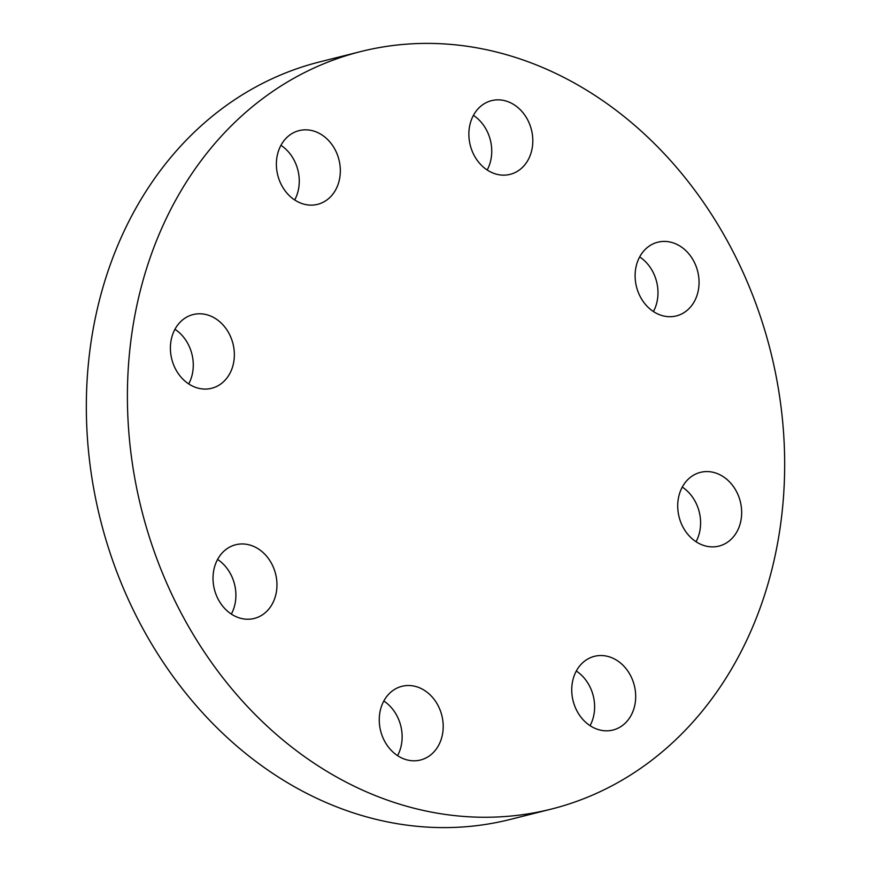 <?xml version="1.0" encoding="UTF-8"?>
<svg xmlns="http://www.w3.org/2000/svg" width="871" height="871" viewBox="0 0 871 871"><rect width="100%" height="100%" fill="white"/><g stroke="black" fill="none" stroke-linecap="round" stroke-linejoin="round"><path stroke-width="1.31" d="M280.941 145.326A37.997 31.552 -104.1 0 1 294.703 199.971M313.919 131.118A37.997 31.552 -104.1 0 1 340.278 168.549A37.997 31.552 -104.1 0 1 317.643 204.326A37.997 31.552 -104.1 0 1 302.792 203.825A37.997 31.552 -104.1 0 1 276.434 166.405A37.997 31.552 -104.1 0 1 299.069 130.628A37.997 31.552 -104.1 0 1 313.919 131.118M174.962 329.282A37.997 31.552 -104.1 0 1 188.724 383.915M207.94 315.073A37.997 31.552 -104.1 0 1 234.299 352.494A37.997 31.552 -104.1 0 1 211.664 388.27A37.997 31.552 -104.1 0 1 196.813 387.78A37.997 31.552 -104.1 0 1 170.455 350.349A37.997 31.552 -104.1 0 1 193.09 314.573A37.997 31.552 -104.1 0 1 207.94 315.073M217.576 559.443A37.997 31.552 -104.1 0 1 231.338 614.088M250.554 545.246A37.997 31.552 -104.1 0 1 276.902 582.666A37.997 31.552 -104.1 0 1 254.267 618.443A37.997 31.552 -104.1 0 1 239.427 617.942A37.997 31.552 -104.1 0 1 213.068 580.522A37.997 31.552 -104.1 0 1 235.703 544.745A37.997 31.552 -104.1 0 1 250.554 545.246M383.806 701.013A37.997 31.552 -104.1 0 1 397.579 755.647M416.784 686.805A37.997 31.552 -104.1 0 1 443.143 724.226A37.997 31.552 -104.1 0 1 420.508 760.002A37.997 31.552 -104.1 0 1 405.657 759.512A37.997 31.552 -104.1 0 1 379.31 722.081A37.997 31.552 -104.1 0 1 401.945 686.304A37.997 31.552 -104.1 0 1 416.784 686.805M576.297 671.029A37.997 31.552 -104.1 0 1 590.059 725.674M609.275 656.832A37.997 31.552 -104.1 0 1 635.634 694.252A37.997 31.552 -104.1 0 1 612.999 730.029A37.997 31.552 -104.1 0 1 598.148 729.528A37.997 31.552 -104.1 0 1 571.79 692.107A37.997 31.552 -104.1 0 1 594.425 656.331A37.997 31.552 -104.1 0 1 609.275 656.832M682.276 487.085A37.997 31.552 -104.1 0 1 696.038 541.718M715.254 472.877A37.997 31.552 -104.1 0 1 741.613 510.308A37.997 31.552 -104.1 0 1 718.978 546.084A37.997 31.552 -104.1 0 1 704.127 545.584A37.997 31.552 -104.1 0 1 677.769 508.152A37.997 31.552 -104.1 0 1 700.404 472.376A37.997 31.552 -104.1 0 1 715.254 472.877M639.662 256.912A37.997 31.552 -104.1 0 1 653.424 311.557M672.641 242.704A37.997 31.552 -104.1 0 1 698.999 280.135A37.997 31.552 -104.1 0 1 676.364 315.912A37.997 31.552 -104.1 0 1 661.514 315.411A37.997 31.552 -104.1 0 1 635.166 277.991A37.997 31.552 -104.1 0 1 657.801 242.203A37.997 31.552 -104.1 0 1 672.641 242.704M473.421 115.353A37.997 31.552 -104.1 0 1 487.194 169.987M506.41 101.145A37.997 31.552 -104.1 0 1 532.758 138.576A37.997 31.552 -104.1 0 1 510.123 174.352A37.997 31.552 -104.1 0 1 495.283 173.852A37.997 31.552 -104.1 0 1 468.925 136.42A37.997 31.552 -104.1 0 1 491.56 100.644A37.997 31.552 -104.1 0 1 506.41 101.145M551.441 809.061L510.373 819.404A390.567 324.317 -104.1 0 1 357.796 814.287A390.567 324.317 -104.1 0 1 86.915 429.653A390.567 324.317 -104.1 0 1 319.559 61.939L360.627 51.596A390.567 324.317 -104.1 0 1 513.204 56.713A390.567 324.317 -104.1 0 1 784.085 441.347A390.567 324.317 -104.1 0 1 551.441 809.061A390.567 324.317 -104.1 0 1 398.864 803.933A390.567 324.317 -104.1 0 1 127.983 419.299A390.567 324.317 -104.1 0 1 360.627 51.596"/></g></svg>
